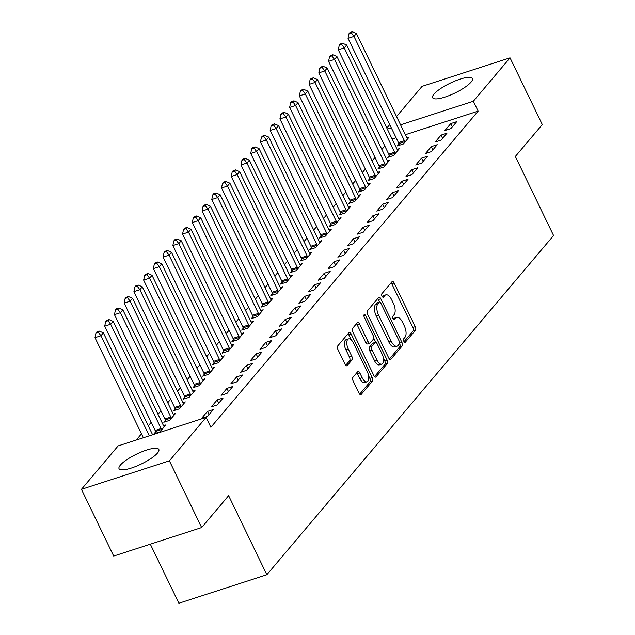 <?xml version="1.0" encoding="UTF-8"?>
<svg xmlns="http://www.w3.org/2000/svg" width="635" height="635" viewBox="0 0 635 635"><rect width="100%" height="100%" fill="white"/><g stroke="black" fill="none" stroke-linecap="round" stroke-linejoin="round"><path stroke-width="0.95" d="M403.828 341.32A1.945 0.921 72 0 0 405.098 342.384A1.945 0.921 72 0 0 405.32 342.225L415.473 330.216A2.778 1.31 72 0 0 415.25 326.66L394.144 282.996A2.778 1.31 72 0 0 392.335 281.48A2.778 1.31 72 0 0 392.017 281.702L381.865 293.711A1.945 0.921 72 0 0 382.016 296.196A1.945 0.921 72 0 0 383.286 297.259A1.945 0.921 72 0 0 383.508 297.109L384.826 295.553A8.898 4.191 72 0 1 385.834 294.846A8.898 4.191 72 0 1 391.628 299.696L393.39 303.339A8.898 4.191 72 0 1 394.089 314.714L392.771 316.27A1.945 0.921 72 0 0 392.922 318.762A1.945 0.921 72 0 0 394.192 319.818A1.945 0.921 72 0 0 394.414 319.667L395.732 318.111A8.898 4.191 72 0 1 396.74 317.413A8.898 4.191 72 0 1 402.534 322.262L404.297 325.898A8.898 4.191 72 0 1 404.995 337.28L403.677 338.828A1.945 0.921 72 0 0 403.828 341.32M120.396 465.082A22.098 5.469 154.2 0 1 141.629 451.89A22.098 5.469 154.2 0 1 158.837 449.453A22.098 5.469 154.2 0 1 157.488 453.065A22.098 5.469 154.2 0 1 136.247 466.257A22.098 5.469 154.2 0 1 119.047 468.686A22.098 5.469 154.2 0 1 120.396 465.082M433.983 94.115A22.098 5.469 154.2 0 1 455.224 80.923A22.098 5.469 154.2 0 1 472.424 78.486A22.098 5.469 154.2 0 1 471.075 82.09A22.098 5.469 154.2 0 1 449.842 95.29A22.098 5.469 154.2 0 1 432.633 97.719A22.098 5.469 154.2 0 1 433.983 94.115M352.893 377.365A2.778 1.31 72 0 0 353.108 380.921L359.029 393.168A2.778 1.31 72 0 0 360.847 394.684A2.778 1.31 72 0 0 361.164 394.47L372.435 381.135A2.778 1.31 72 0 0 372.213 377.579L351.107 333.907A2.778 1.31 72 0 0 349.298 332.399A2.778 1.31 72 0 0 348.98 332.613L337.709 345.948A2.778 1.31 72 0 0 337.923 349.504L345.075 364.307A2.778 1.31 72 0 0 346.893 365.816A2.778 1.31 72 0 0 347.202 365.601L352.028 359.894A2.778 1.31 72 0 0 351.814 356.338L348.266 348.996A7.437 3.5 72 0 1 348.528 338.899A7.437 3.5 72 0 1 353.377 342.956L367.276 371.697A7.437 3.5 72 0 1 367.014 381.802A7.437 3.5 72 0 1 362.164 377.746L359.847 372.951A2.778 1.31 72 0 0 358.029 371.435A2.778 1.31 72 0 0 357.719 371.658L352.893 377.365M206.089 417.417L169.394 460.819L81.431 489.331L118.118 445.921L206.089 417.417L210.868 427.299L478.131 111.133L473.353 101.251L400.558 124.841M396.55 116.546L422.077 86.352L510.04 57.841L542.298 124.571L515.342 156.464L553.569 235.545L266.843 574.739L228.616 495.657L201.652 527.55L169.394 460.819M510.04 57.841L473.353 101.251M388.747 358.021A2.778 1.31 72 0 0 390.557 359.537A2.778 1.31 72 0 0 390.874 359.323L402.145 345.988A2.778 1.31 72 0 0 401.923 342.432L380.817 298.76A2.778 1.31 72 0 0 379.008 297.251A2.778 1.31 72 0 0 378.69 297.466L367.419 310.801A2.778 1.31 72 0 0 367.633 314.357L388.747 358.021M387.286 363.561L376.015 376.896A2.778 1.31 72 0 1 375.698 377.111A2.778 1.31 72 0 1 373.888 375.595L352.782 331.93A2.778 1.31 72 0 1 352.56 328.374L357.386 322.667A2.778 1.31 72 0 1 357.703 322.453A2.778 1.31 72 0 1 359.513 323.969L368.078 341.678A2.778 1.31 72 0 0 369.887 343.186A2.778 1.31 72 0 0 370.205 342.971L373.404 339.185A2.778 1.31 72 0 0 373.19 335.629L364.276 317.19A1.945 0.921 72 0 1 364.339 314.547A1.945 0.921 72 0 1 365.609 315.611L387.072 360.005A2.778 1.31 72 0 1 387.286 363.561L384.913 364.331L374.539 376.595M150.32 544.187L178.88 603.25L266.843 574.739M213.392 409.511L207.447 411.44L201.605 418.346L207.55 416.417L213.392 409.511M155.631 431.895L154.051 433.761L159.996 431.832L165.838 424.926L163.52 425.672M232.855 386.485L226.909 388.414L221.067 395.319L227.012 393.39L232.855 386.485M175.093 408.869L173.522 410.734L179.467 408.805L185.301 401.899L182.991 402.646M252.317 363.458L246.372 365.387L240.538 372.293L246.483 370.364L252.317 363.458M194.564 385.842L192.984 387.707L198.93 385.778L204.772 378.873L202.454 379.619L152.027 275.304L149.598 278.186L200.009 382.476A2.834 1.333 -108 0 1 200.39 383.484L200.501 383.913M271.788 340.431L265.843 342.36L260.001 349.266L265.946 347.337L271.788 340.431M214.027 362.815L212.455 364.68L218.392 362.752L224.234 355.846L221.917 356.592M291.251 317.405L285.305 319.334L279.463 326.239L285.409 324.31L291.251 317.405M233.49 339.788L231.918 341.654L237.863 339.725L243.697 332.819L241.387 333.565M310.713 294.378L304.768 296.307L298.934 303.212L304.879 301.284L310.713 294.378M252.96 316.762L251.381 318.619L257.326 316.698L263.168 309.785L260.85 310.539M330.184 271.351L324.239 273.272L318.397 280.186L324.342 278.257L330.184 271.351M272.423 293.735L270.851 295.592L276.789 293.672L282.631 286.758L280.313 287.512L229.886 183.197L227.457 186.079L277.876 290.37A2.834 1.333 -108 0 1 278.249 291.378L278.368 291.806M349.647 248.325L343.702 250.246L337.86 257.159L343.805 255.23L349.647 248.325M291.886 270.708L290.314 272.566L296.259 270.645L302.093 263.731L299.784 264.485M369.11 225.298L363.172 227.219L357.33 234.132L363.276 232.204L369.11 225.298M311.356 247.674L309.777 249.539L315.722 247.618L321.564 240.705L319.246 241.459M388.58 202.271L382.635 204.192L376.793 211.106L382.738 209.177L388.58 202.271M330.819 224.647L329.248 226.512L335.185 224.592L341.027 217.678L338.717 218.432M408.043 179.245L402.098 181.166L396.264 188.079L402.201 186.15L408.043 179.245M350.282 201.62L348.71 203.486L354.655 201.557L360.49 194.651L358.18 195.405M427.506 156.21L421.569 158.139L415.727 165.052L421.672 163.124L427.506 156.21M369.753 178.594L368.173 180.459L374.118 178.53L379.96 171.625L377.642 172.379L327.215 68.064L324.787 70.937L375.198 175.236A2.834 1.333 -108 0 1 375.579 176.236L375.698 176.673M446.976 133.183L441.031 135.112L435.189 142.018L441.134 140.097L446.976 133.183M389.215 155.567L387.644 157.432L393.581 155.504L399.423 148.598L397.113 149.352L346.686 45.037L344.249 47.911L394.668 152.209A2.834 1.333 -108 0 1 395.041 153.21L395.16 153.646M478.131 111.133L405.336 134.723M396.089 137.724L392.112 139.017M384.794 146.002L381.865 149.463M375.055 157.512L372.134 160.972M365.323 169.029L362.402 172.49M355.592 180.538L352.663 183.999M345.861 192.056L342.932 195.516M336.129 203.565L333.2 207.026M326.398 215.082L323.469 218.543M316.659 226.592L313.738 230.053M306.927 238.109L304.006 241.57M297.196 249.619L294.267 253.079M287.464 261.136L284.536 264.597M277.733 272.645L274.804 276.114M268.002 284.162L265.073 287.623M258.262 295.68L255.341 299.141M248.531 307.189L245.61 310.65M238.8 318.706L235.871 322.167M229.068 330.216L226.139 333.677M219.337 341.733L216.408 345.194M209.598 353.243L206.677 356.703M199.866 364.76L196.945 368.221M190.135 376.269L187.214 379.73M180.403 387.787L177.475 391.247M170.672 399.296L167.743 402.757M160.941 410.813L158.012 414.274M151.201 422.323L148.28 425.783M141.47 433.84L136.215 440.063M398.947 144.058L397.375 145.915L403.32 143.994L409.154 137.081L406.844 137.835M456.708 121.674L450.763 123.603L444.921 130.508L450.866 128.58L456.708 121.674M379.484 167.084L377.904 168.95L383.85 167.021L389.692 160.115L387.374 160.861M437.245 144.701L431.3 146.629L425.458 153.535L431.403 151.606L437.245 144.701M360.021 190.111L358.442 191.976L364.387 190.048L370.229 183.142L367.911 183.888L317.484 79.573L315.047 82.455L365.466 186.746A2.834 1.333 -108 0 1 365.847 187.754L365.958 188.182M417.774 167.727L411.829 169.656L405.995 176.562L411.94 174.633L417.774 167.727M340.55 213.138L338.979 215.003L344.924 213.074L350.758 206.169L348.448 206.915M398.312 190.754L392.366 192.683L386.524 199.588L392.47 197.66L398.312 190.754M321.088 236.164L319.508 238.03L325.453 236.101L331.295 229.195L328.978 229.941M378.849 213.781L372.904 215.709L367.062 222.615L373.007 220.686L378.849 213.781M301.625 259.191L300.045 261.056L305.991 259.128L311.833 252.222L309.515 252.968L259.088 148.653L256.651 151.535L307.07 255.826A2.834 1.333 -108 0 1 307.451 256.834L307.562 257.262M359.378 236.807L353.433 238.736L347.599 245.642L353.536 243.721L359.378 236.807M282.154 282.218L280.583 284.083L286.528 282.154L292.362 275.249L290.052 275.995L239.625 171.688L237.188 174.561L287.607 278.852A2.834 1.333 -108 0 1 287.98 279.86L288.099 280.289M339.916 259.834L333.97 261.763L328.128 268.668L334.073 266.748L339.916 259.834M262.692 305.244L261.112 307.11L267.057 305.181L272.899 298.275L270.581 299.022L220.154 194.715L217.726 197.588L268.145 301.879A2.834 1.333 -108 0 1 268.518 302.887L268.637 303.316M320.445 282.861L314.508 284.79L308.666 291.695L314.611 289.774L320.445 282.861M243.229 328.271L241.649 330.137L247.594 328.208L253.436 321.302L251.119 322.048M300.982 305.887L295.037 307.816L289.203 314.722L295.14 312.801L300.982 305.887M223.758 351.298L222.186 353.163L228.124 351.234L233.966 344.329L231.656 345.083M281.519 328.914L275.574 330.843L269.732 337.749L275.677 335.828L281.519 328.914M204.295 374.325L202.716 376.19L208.661 374.261L214.503 367.355L212.185 368.109L161.758 263.795L159.329 266.668L209.74 370.967A2.834 1.333 -108 0 1 210.121 371.967L210.241 372.404M262.049 351.949L256.111 353.87L250.269 360.783L256.215 358.854L262.049 351.949M184.825 397.351L183.253 399.217L189.198 397.288L195.04 390.382L192.722 391.136L142.296 286.822L139.859 289.695L190.278 393.994A2.834 1.333 -108 0 1 190.651 394.994L190.77 395.43M242.586 374.975L236.641 376.896L230.807 383.81L236.744 381.881L242.586 374.975M165.362 420.378L163.79 422.243L169.728 420.322L175.57 413.409L173.26 414.163M223.123 398.002L217.178 399.923L211.336 406.837L217.281 404.908L223.123 398.002M201.652 527.55L113.689 556.062L81.431 489.331M386.818 128.064L389.747 124.603M391.311 127.841L387.334 129.127M450.763 123.603L452.334 126.849M441.031 135.112L442.603 138.359M431.3 146.629L432.872 149.876M421.569 158.139L423.132 161.385M411.829 169.656L413.401 172.903M402.098 181.166L403.669 184.412M392.366 192.683L393.938 195.929M382.635 204.192L384.207 207.439M372.904 215.709L374.475 218.956M363.172 227.219L364.736 230.473M353.433 238.736L355.005 241.983M343.702 250.246L345.273 253.5M333.97 261.763L335.542 265.009M324.239 273.272L325.811 276.527M314.508 284.79L316.071 288.036M304.768 296.307L306.34 299.553M295.037 307.816L296.608 311.063M285.305 319.334L286.877 322.58M275.574 330.843L277.146 334.089M265.843 342.36L267.414 345.607M256.111 353.87L257.675 357.116M246.372 365.387L247.944 368.633M236.641 376.896L238.212 380.143M226.909 388.414L228.481 391.66M217.178 399.923L218.75 403.177M207.447 411.44L209.018 414.687M396.74 317.413L394.359 318.183A8.898 4.191 72 0 0 393.351 318.881L395.732 318.111M385.834 294.846L383.453 295.616A8.898 4.191 72 0 0 382.445 296.323L384.826 295.553M404.043 341.693L413.091 330.986A2.778 1.31 72 0 0 412.877 327.43L391.771 283.766A2.778 1.31 72 0 0 391.112 282.773M379.603 301.935L378.444 299.537A2.778 1.31 72 0 0 377.785 298.537M389.398 359.021L399.764 346.758A2.778 1.31 72 0 0 399.645 343.408M399.455 343.829A1.945 0.921 72 0 0 399.296 341.344L380.77 303.014A1.945 0.921 72 0 0 379.5 301.95A1.945 0.921 72 0 0 379.278 302.109L377.896 303.744A8.898 4.191 72 0 0 378.595 315.127L391.255 341.32A8.898 4.191 72 0 0 397.058 346.17A8.898 4.191 72 0 0 398.066 345.472L399.455 343.829M377.396 302.72A1.945 0.921 72 0 0 377.126 302.72A1.945 0.921 72 0 0 376.904 302.879L379.278 302.109M397.058 346.17L394.676 346.94A8.898 4.191 72 0 1 388.882 342.09L376.214 315.897A8.898 4.191 72 0 1 375.515 304.514L376.904 302.879M369.887 343.186L367.514 343.964A2.778 1.31 72 0 1 365.697 342.448L357.14 324.739A2.778 1.31 72 0 0 356.481 323.739M373.737 338.114L375.793 342.368M383.365 358.021L384.691 360.775L387.072 360.005M376.96 360.053A7.437 3.5 72 0 0 381.81 364.101A7.437 3.5 72 0 0 382.072 354.005L377.174 343.876A2.778 1.31 72 0 0 375.364 342.36A2.778 1.31 72 0 0 375.047 342.582L371.848 346.369A2.778 1.31 72 0 0 372.062 349.925L376.96 360.053L374.579 360.823A7.437 3.5 72 0 0 379.428 364.871L381.81 364.101M373.364 343.122A2.778 1.31 72 0 0 372.983 343.13A2.778 1.31 72 0 0 372.666 343.352L375.047 342.582M374.579 360.823L369.681 350.695A2.778 1.31 72 0 1 369.467 347.139L372.666 343.352M384.913 364.331A2.778 1.31 72 0 0 384.691 360.775M367.014 381.802L364.633 382.572A7.437 3.5 72 0 1 359.783 378.516L357.465 373.721A2.778 1.31 72 0 0 356.814 372.729M348.528 338.899L346.146 339.669A7.437 3.5 72 0 0 345.884 349.766L348.266 348.996M345.734 365.3L349.655 360.664A2.778 1.31 72 0 0 349.433 357.108L345.884 349.766M351.258 339.908L348.734 334.685A2.778 1.31 72 0 0 348.075 333.685M359.688 394.168L370.054 381.905A2.778 1.31 72 0 0 369.84 378.349L368.57 375.722M407.583 138.946L407.353 138.652A2.834 1.333 -108 0 1 406.829 137.811L356.418 33.52L353.981 36.401L348.036 38.322L398.455 142.621A2.834 1.333 -108 0 1 398.828 143.621L399.288 145.296M351.377 32.901L352.346 31.75L349.972 32.52L348.996 33.671L351.377 32.901L353.981 36.401L404.4 140.692A2.834 1.333 -108 0 1 404.773 141.7L404.892 142.129M352.346 31.75L356.418 33.52M348.036 38.322L348.996 33.671M341.646 44.418L342.614 43.267L340.241 44.037L339.265 45.188L341.646 44.418L344.249 47.911L338.304 49.84L388.723 154.13A2.834 1.333 -108 0 1 389.096 155.138L389.557 156.813M397.851 150.463L397.613 150.17A2.834 1.333 -108 0 1 397.097 149.328M342.614 43.267L346.686 45.037M338.304 49.84L339.265 45.188M388.12 161.973L387.882 161.679A2.834 1.333 -108 0 1 387.366 160.838L336.947 56.547L334.518 59.428L328.573 61.357L378.992 165.648A2.834 1.333 -108 0 1 379.365 166.656L379.825 168.323M331.907 55.928L332.883 54.777L330.51 55.547L329.533 56.698L331.907 55.928L334.518 59.428L384.937 163.719A2.834 1.333 -108 0 1 385.31 164.727L385.429 165.156M332.883 54.777L336.947 56.547M328.573 61.357L329.533 56.698M322.175 67.445L323.151 66.294L320.77 67.064L319.802 68.215L322.175 67.445L324.787 70.937L318.841 72.866L369.26 177.157A2.834 1.333 -108 0 1 369.633 178.165L370.094 179.84M378.381 173.49L378.15 173.196A2.834 1.333 -108 0 1 377.634 172.355M323.151 66.294L327.215 68.064M318.841 72.866L319.802 68.215M312.444 78.954L313.42 77.803L311.039 78.573L310.07 79.724L312.444 78.954L315.047 82.455L309.11 84.384L359.521 188.674A2.834 1.333 -108 0 1 359.902 189.682L360.355 191.349M368.649 184.999L368.419 184.706A2.834 1.333 -108 0 1 367.903 183.872M313.42 77.803L317.484 79.573M309.11 84.384L310.07 79.724M358.918 196.517L358.688 196.223A2.834 1.333 -108 0 1 358.172 195.382L307.753 91.091L305.316 93.964L299.371 95.893L349.79 200.184A2.834 1.333 -108 0 1 350.171 201.192L350.623 202.867M302.712 90.472L303.689 89.321L301.308 90.091L300.331 91.242L302.712 90.472L305.316 93.964L355.735 198.263A2.834 1.333 -108 0 1 356.108 199.263L356.227 199.7M303.689 89.321L307.753 91.091M299.371 95.893L300.331 91.242M349.186 208.026L348.956 207.732A2.834 1.333 -108 0 1 348.432 206.899L298.021 102.6L295.585 105.481L289.639 107.41L340.058 211.701A2.834 1.333 -108 0 1 340.431 212.709L340.892 214.376M292.981 101.981L293.949 100.83L291.576 101.6L290.6 102.751L292.981 101.981L295.585 105.481L346.004 209.772A2.834 1.333 -108 0 1 346.377 210.78L346.496 211.209M293.949 100.83L298.021 102.6M289.639 107.41L290.6 102.751M339.455 219.543L339.217 219.25A2.834 1.333 -108 0 1 338.701 218.408L288.29 114.117L285.853 116.999L279.908 118.92L330.327 223.21A2.834 1.333 -108 0 1 330.7 224.219L331.16 225.893M283.25 113.498L284.218 112.347L281.845 113.117L280.868 114.268L283.25 113.498L285.853 116.999L336.272 221.29A2.834 1.333 -108 0 1 336.645 222.29L336.764 222.726M284.218 112.347L288.29 114.117M279.908 118.92L280.868 114.268M329.716 231.061L329.486 230.759A2.834 1.333 -108 0 1 328.97 229.926L278.551 125.627L276.122 128.508L270.177 130.437L320.596 234.728A2.834 1.333 -108 0 1 320.969 235.736L321.429 237.411M273.51 125.008L274.487 123.857L272.113 124.627L271.137 125.778L273.51 125.008L276.122 128.508L326.541 232.799A2.834 1.333 -108 0 1 326.914 233.807L327.033 234.236M274.487 123.857L278.551 125.627M270.177 130.437L271.137 125.778M319.984 242.57L319.754 242.276A2.834 1.333 -108 0 1 319.238 241.435L268.819 137.144L266.39 140.025L260.445 141.946L310.864 246.245A2.834 1.333 -108 0 1 311.237 247.245L311.698 248.92M263.779 136.525L264.755 135.374L262.374 136.144L261.406 137.295L263.779 136.525L266.39 140.025L316.801 244.316A2.834 1.333 -108 0 1 317.183 245.324L317.302 245.753M264.755 135.374L268.819 137.144M260.445 141.946L261.406 137.295M254.048 148.034L255.024 146.883L252.643 147.653L251.674 148.804L254.048 148.034L256.651 151.535L250.714 153.464L301.125 257.754A2.834 1.333 -108 0 1 301.506 258.762L301.958 260.437M310.253 254.087L310.023 253.786A2.834 1.333 -108 0 1 309.507 252.952M255.024 146.883L259.088 148.653M250.714 153.464L251.674 148.804M300.522 265.597L300.291 265.303A2.834 1.333 -108 0 1 299.776 264.462L249.357 160.171L246.92 163.052L240.975 164.973L291.394 269.272A2.834 1.333 -108 0 1 291.775 270.272L292.227 271.947M244.316 159.552L245.293 158.401L242.911 159.171L241.935 160.322L244.316 159.552L246.92 163.052L297.339 267.343A2.834 1.333 -108 0 1 297.712 268.351L297.831 268.78M245.293 158.401L249.357 160.171M240.975 164.973L241.935 160.322M234.585 171.061L235.553 169.91L233.18 170.68L232.204 171.839L234.585 171.061L237.188 174.561L231.243 176.49L281.662 280.781A2.834 1.333 -108 0 1 282.035 281.789L282.496 283.464M290.79 277.114L290.552 276.82A2.834 1.333 -108 0 1 290.036 275.979M235.553 169.91L239.625 171.688M231.243 176.49L232.204 171.839M224.853 182.578L225.822 181.427L223.449 182.197L222.472 183.348L224.853 182.578L227.457 186.079L221.512 188L271.931 292.298A2.834 1.333 -108 0 1 272.304 293.299L272.764 294.973M281.059 288.623L280.821 288.33A2.834 1.333 -108 0 1 280.305 287.488M225.822 181.427L229.886 183.197M221.512 188L222.472 183.348M215.114 194.088L216.09 192.937L213.709 193.715L212.741 194.866L215.114 194.088L217.726 197.588L211.78 199.517L262.199 303.808A2.834 1.333 -108 0 1 262.572 304.816L263.033 306.491M271.32 300.141L271.089 299.847A2.834 1.333 -108 0 1 270.573 299.006M216.09 192.937L220.154 194.715M211.78 199.517L212.741 194.866M261.588 311.65L261.358 311.356A2.834 1.333 -108 0 1 260.842 310.515L210.423 206.224L207.994 209.105L202.049 211.026L252.468 315.325A2.834 1.333 -108 0 1 252.841 316.325L253.301 318M205.383 205.605L206.359 204.454L203.978 205.224L203.009 206.375L205.383 205.605L207.994 209.105L258.405 313.396A2.834 1.333 -108 0 1 258.786 314.404L258.905 314.833M206.359 204.454L210.423 206.224M202.049 211.026L203.009 206.375M251.857 323.167L251.627 322.874A2.834 1.333 -108 0 1 251.111 322.032L200.692 217.741L198.255 220.615L192.318 222.544L242.729 326.834A2.834 1.333 -108 0 1 243.11 327.843L243.562 329.517M195.651 217.122L196.628 215.971L194.246 216.741L193.278 217.892L195.651 217.122L198.255 220.615L248.674 324.914A2.834 1.333 -108 0 1 249.047 325.914L249.166 326.35M196.628 215.971L200.692 217.741M192.318 222.544L193.278 217.892M242.126 334.677L241.895 334.383A2.834 1.333 -108 0 1 241.379 333.542L190.96 229.251L188.524 232.132L182.578 234.061L232.997 338.352A2.834 1.333 -108 0 1 233.37 339.352L233.831 341.027M185.92 228.632L186.888 227.481L184.515 228.251L183.539 229.402L185.92 228.632L188.524 232.132L238.943 336.423A2.834 1.333 -108 0 1 239.316 337.431L239.435 337.86M186.888 227.481L190.96 229.251M182.578 234.061L183.539 229.402M232.394 346.194L232.156 345.9A2.834 1.333 -108 0 1 231.64 345.059L181.229 240.768L178.792 243.642L172.847 245.57L223.266 349.861A2.834 1.333 -108 0 1 223.639 350.869L224.099 352.544M176.189 240.149L177.157 238.998L174.784 239.768L173.807 240.919L176.189 240.149L178.792 243.642L229.211 347.94A2.834 1.333 -108 0 1 229.584 348.94L229.703 349.377M177.157 238.998L181.229 240.768M172.847 245.57L173.807 240.919M222.663 357.703L222.425 357.41A2.834 1.333 -108 0 1 221.909 356.576L171.49 252.278L169.061 255.159L163.116 257.088L213.535 361.378A2.834 1.333 -108 0 1 213.908 362.387L214.368 364.053M166.457 251.658L167.426 250.507L165.052 251.277L164.076 252.428L166.457 251.658L169.061 255.159L219.48 359.45A2.834 1.333 -108 0 1 219.853 360.458L219.972 360.886M167.426 250.507L171.49 252.278M163.116 257.088L164.076 252.428M156.718 263.176L157.694 262.025L155.313 262.795L154.345 263.946L156.718 263.176L159.329 266.668L153.384 268.597L203.803 372.888A2.834 1.333 -108 0 1 204.176 373.896L204.637 375.571M212.923 369.221L212.693 368.927A2.834 1.333 -108 0 1 212.177 368.086M157.694 262.025L161.758 263.795M153.384 268.597L154.345 263.946M146.987 274.685L147.963 273.534L145.582 274.304L144.613 275.455L146.987 274.685L149.598 278.186L143.653 280.114L194.064 384.405A2.834 1.333 -108 0 1 194.445 385.413L194.897 387.08M203.192 380.73L202.962 380.436A2.834 1.333 -108 0 1 202.446 379.603M147.963 273.534L152.027 275.304M143.653 280.114L144.613 275.455M137.255 286.202L138.232 285.051L135.85 285.821L134.874 286.972L137.255 286.202L139.859 289.695L133.921 291.624L184.333 395.915A2.834 1.333 -108 0 1 184.714 396.923L185.166 398.597M193.461 392.247L193.23 391.954A2.834 1.333 -108 0 1 192.715 391.112M138.232 285.051L142.296 286.822M133.921 291.624L134.874 286.972M183.729 403.757L183.499 403.463A2.834 1.333 -108 0 1 182.975 402.63L132.564 298.331L130.127 301.212L124.182 303.141L174.601 407.432A2.834 1.333 -108 0 1 174.974 408.44L175.435 410.107M127.524 297.712L128.492 296.561L126.119 297.331L125.143 298.482L127.524 297.712L130.127 301.212L180.546 405.503A2.834 1.333 -108 0 1 180.919 406.511L181.038 406.94M128.492 296.561L132.564 298.331M124.182 303.141L125.143 298.482M173.998 415.274L173.76 414.98A2.834 1.333 -108 0 1 173.244 414.139L122.833 309.848L120.396 312.73L114.451 314.65L164.87 418.941A2.834 1.333 -108 0 1 165.243 419.949L165.703 421.624M117.793 309.229L118.761 308.078L116.388 308.848L115.411 309.999L117.793 309.229L120.396 312.73L170.815 417.02A2.834 1.333 -108 0 1 171.188 418.028L171.307 418.457M118.761 308.078L122.833 309.848M114.451 314.65L115.411 309.999M164.267 426.791L164.028 426.49A2.834 1.333 -108 0 1 163.512 425.656L113.093 321.358L110.665 324.239L104.719 326.168L155.138 430.459A2.834 1.333 -108 0 1 155.511 431.467L155.972 433.141M108.053 320.738L109.029 319.588L106.656 320.358L105.68 321.508L108.053 320.738L110.665 324.239L161.084 428.53A2.834 1.333 -108 0 1 161.457 429.538L161.576 429.966M109.029 319.588L113.093 321.358M104.719 326.168L105.68 321.508M152.606 434.745L103.362 332.875L100.933 335.756L94.988 337.677L143.359 437.745M98.322 332.256L99.298 331.105L96.917 331.875L95.948 333.026L98.322 332.256L100.933 335.756L149.304 435.816M99.298 331.105L103.362 332.875M94.988 337.677L95.948 333.026M404.828 342.384L405.32 342.225M383.016 297.267L383.508 297.109M393.922 319.826L394.414 319.667M391.771 283.766L394.144 282.996M412.877 327.43L415.25 326.66M413.091 330.986L415.473 330.216M378.444 299.537L380.817 298.76M399.685 343.154L401.923 342.432M399.764 346.758L402.145 345.988M390.176 359.545L390.874 359.323M375.515 304.514L377.896 303.744M376.214 315.897L378.595 315.127M388.882 342.09L391.255 341.32M375.317 377.119L376.015 376.896M357.14 324.739L359.513 323.969M365.697 342.448L368.078 341.678M363.934 316.151L365.609 315.611M369.467 347.139L371.848 346.369M369.681 350.695L372.062 349.925M357.465 373.721L359.847 372.951M359.783 378.516L362.164 377.746M349.433 357.108L351.814 356.338M349.655 360.664L352.028 359.894M346.504 365.823L347.202 365.601M348.734 334.685L351.107 333.907M369.84 378.349L372.213 377.579M370.054 381.905L372.435 381.135M360.458 394.692L361.164 394.47M398.455 142.621L404.4 140.692M398.828 143.621L404.773 141.7M388.723 154.13L394.668 152.209M389.096 155.138L395.041 153.21M378.992 165.648L384.937 163.719M379.365 166.656L385.31 164.727M369.26 177.157L375.198 175.236M369.633 178.165L375.579 176.236M359.521 188.674L365.466 186.746M359.902 189.682L365.847 187.754M349.79 200.184L355.735 198.263M350.171 201.192L356.108 199.263M340.058 211.701L346.004 209.772M340.431 212.709L346.377 210.78M330.327 223.21L336.272 221.29M330.7 224.219L336.645 222.29M320.596 234.728L326.541 232.799M320.969 235.736L326.914 233.807M310.864 246.245L316.801 244.316M311.237 247.245L317.183 245.324M301.125 257.754L307.07 255.826M301.506 258.762L307.451 256.834M291.394 269.272L297.339 267.343M291.775 270.272L297.712 268.351M281.662 280.781L287.607 278.852M282.035 281.789L287.98 279.86M271.931 292.298L277.876 290.37M272.304 293.299L278.249 291.378M262.199 303.808L268.145 301.879M262.572 304.816L268.518 302.887M252.468 315.325L258.405 313.396M252.841 316.325L258.786 314.404M242.729 326.834L248.674 324.914M243.11 327.843L249.047 325.914M232.997 338.352L238.943 336.423M233.37 339.352L239.316 337.431M223.266 349.861L229.211 347.94M223.639 350.869L229.584 348.94M213.535 361.378L219.48 359.45M213.908 362.387L219.853 360.458M203.803 372.888L209.74 370.967M204.176 373.896L210.121 371.967M194.064 384.405L200.009 382.476M194.445 385.413L200.39 383.484M184.333 395.915L190.278 393.994M184.714 396.923L190.651 394.994M174.601 407.432L180.546 405.503M174.974 408.44L180.919 406.511M164.87 418.941L170.815 417.02M165.243 419.949L171.188 418.028M155.138 430.459L161.084 428.53M155.511 431.467L161.457 429.538M377.126 302.72L379.5 301.95M372.983 343.13L375.364 342.36"/></g></svg>
